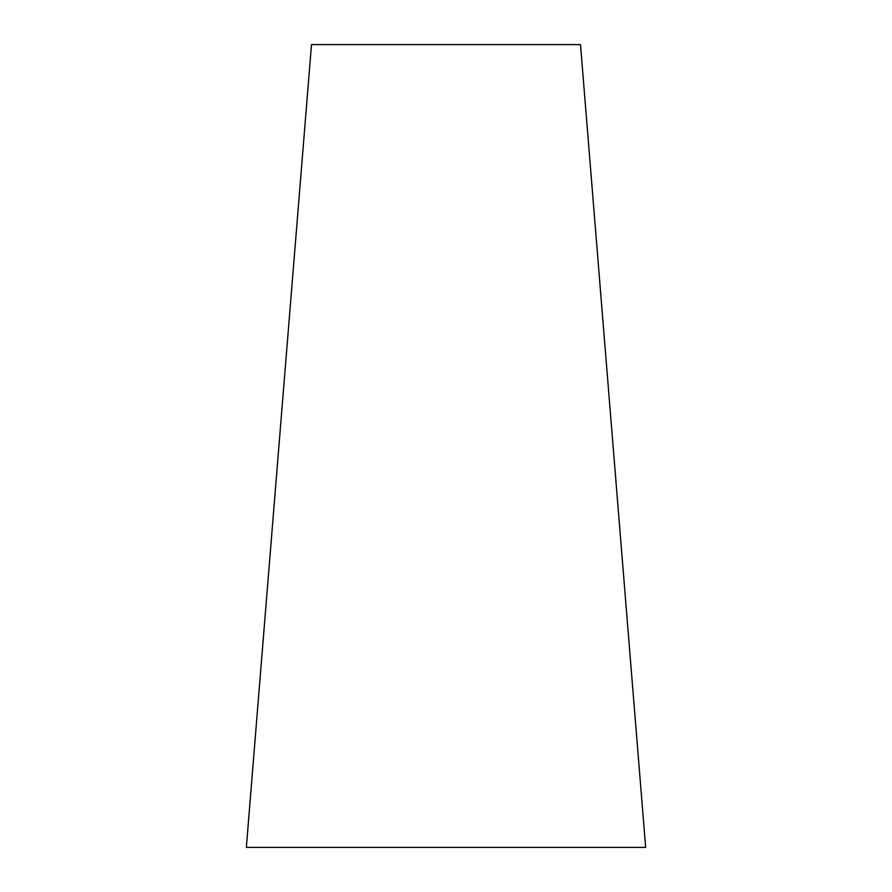 <?xml version="1.0" encoding="UTF-8"?>
<svg xmlns="http://www.w3.org/2000/svg" width="892" height="892" viewBox="0 0 892 892"><rect width="100%" height="100%" fill="white"/><g stroke="black" fill="none" stroke-linecap="round" stroke-linejoin="round"><path stroke-width="0.67" stroke-dasharray="4.46 3.34" d="M311.498 44.6L580.502 44.6M246.348 847.4L645.652 847.4"/><path stroke-width="1.34" d="M580.502 44.6L311.498 44.6L246.348 847.4L645.652 847.4L580.502 44.6"/></g></svg>
